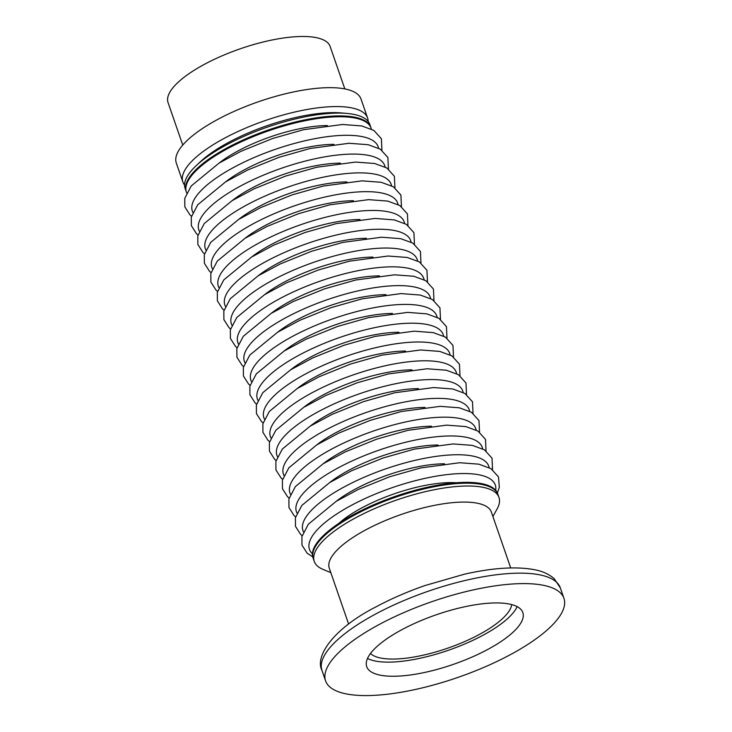 <?xml version="1.0" encoding="UTF-8"?>
<svg xmlns="http://www.w3.org/2000/svg" width="732" height="732" viewBox="0 0 732 732"><rect width="100%" height="100%" fill="white"/><g stroke="black" fill="none" stroke-linecap="round" stroke-linejoin="round"><path stroke-width="1.1" d="M492.901 516.518L497.037 509.088A97.74 31.037 160.9 0 0 498.968 497.421L497.696 493.752A97.74 31.037 160.9 0 0 481.958 483.696A97.74 31.037 160.9 0 0 373.009 505.08A97.74 31.037 160.9 0 0 312.976 557.72L313.269 558.571A97.74 31.037 160.9 0 1 373.302 505.922A97.74 31.037 160.9 0 1 482.251 484.547A97.74 31.037 160.9 0 0 373.302 505.922A97.74 31.037 160.9 0 0 313.269 558.571L314.248 561.389A97.74 31.037 160.9 0 0 322.977 569.368L330.827 572.644M497.989 494.603A97.74 31.037 160.9 0 0 482.251 484.547A97.74 31.037 160.9 0 1 497.989 494.603M371.362 129.042A97.74 31.037 160.9 0 0 371.106 128.173L370.813 127.322A97.74 31.037 160.9 0 0 355.066 117.266A97.74 31.037 160.9 0 0 246.117 138.65A97.74 31.037 160.9 0 0 186.093 191.29L185.114 188.463A97.74 31.037 160.9 0 1 196.341 165.524L200.449 161.68A91.436 29.033 160.9 0 1 341.222 112.929L346.822 113.414A97.74 31.037 160.9 0 0 196.341 165.524M371.106 128.173A97.74 31.037 160.9 0 0 355.368 118.108A97.74 31.037 160.9 0 0 246.41 139.492A97.74 31.037 160.9 0 0 186.386 192.132A97.74 31.037 160.9 0 0 186.724 192.983M367.491 658.443A82.606 26.233 160.9 0 0 375.113 660.996A82.606 26.233 160.9 0 0 456.31 647.39A82.606 26.233 160.9 0 0 517.14 606.618M370.483 653.484A75.671 24.028 160.9 0 0 380.548 658.013A75.671 24.028 160.9 0 0 459.513 643.739A75.671 24.028 160.9 0 0 511.723 604.577M345.897 693.835A126.114 40.05 160.9 0 0 486.487 666.248A126.114 40.05 160.9 0 0 563.942 598.328A126.114 40.05 160.9 0 0 543.629 585.344A126.114 40.05 160.9 0 0 403.048 612.931A126.114 40.05 160.9 0 0 325.584 680.861A126.114 40.05 160.9 0 0 345.897 693.835M509.518 604.065A82.606 26.233 160.9 0 0 417.441 622.136A82.606 26.233 160.9 0 0 366.705 666.623A82.606 26.233 160.9 0 0 380.009 675.124A82.606 26.233 160.9 0 0 472.085 657.052A82.606 26.233 160.9 0 0 522.822 612.565A82.606 26.233 160.9 0 0 509.518 604.065M510.707 567.931L491.364 512.08A85.763 27.23 160.9 0 0 477.557 503.259A85.763 27.23 160.9 0 0 381.958 522.017A85.763 27.23 160.9 0 0 329.29 568.206L348.624 624.057M498.968 497.421A97.74 31.037 160.9 0 0 483.23 487.366A97.74 31.037 160.9 0 0 374.281 508.749A97.74 31.037 160.9 0 0 314.248 561.389M368.132 121.43A97.74 31.037 160.9 0 0 367.574 117.971L361.032 99.067A97.74 31.037 160.9 0 0 345.284 89.011A97.74 31.037 160.9 0 0 236.335 110.395A97.74 31.037 160.9 0 0 176.302 163.035L182.854 181.939A97.74 31.037 160.9 0 0 184.555 185.004M344.836 88.92L330.141 46.491A85.763 27.23 160.9 0 0 316.325 37.661A85.763 27.23 160.9 0 0 220.735 56.419A85.763 27.23 160.9 0 0 168.058 102.608L182.753 145.046M346.822 113.414A97.74 31.037 160.9 0 1 354.096 114.439A97.74 31.037 160.9 0 1 369.834 124.495L370.813 127.322A97.74 31.037 160.9 0 0 355.066 117.266A97.74 31.037 160.9 0 0 246.117 138.65A97.74 31.037 160.9 0 0 186.093 191.29L186.386 192.132M367.574 117.971A97.74 31.037 160.9 0 0 351.836 107.915A97.74 31.037 160.9 0 0 242.878 129.299A97.74 31.037 160.9 0 0 182.854 181.939M495.701 490.339A98.335 31.22 160.9 0 0 479.46 474.894A98.335 31.22 160.9 0 0 362.688 499.663A98.335 31.22 160.9 0 0 312.427 553.804M456.329 482.754A77.921 24.742 160.9 0 0 338.687 523.49M327.405 125.565A77.921 24.742 160.9 0 0 219.106 163.062M378.545 148.175A98.335 31.22 160.9 0 0 362.331 136.646A98.335 31.22 160.9 0 0 250.701 159.054A98.335 31.22 160.9 0 0 192.909 212.454M333.911 144.35A77.921 24.742 160.9 0 0 225.612 181.856M385.05 166.96A98.335 31.22 160.9 0 0 368.837 155.44A98.335 31.22 160.9 0 0 257.207 177.849A98.335 31.22 160.9 0 0 199.415 231.248M340.426 163.145A77.921 24.742 160.9 0 0 232.117 200.65M391.556 185.754A98.335 31.22 160.9 0 0 375.351 174.234A98.335 31.22 160.9 0 0 263.712 196.643A98.335 31.22 160.9 0 0 205.921 250.042M346.931 181.939A77.921 24.742 160.9 0 0 238.632 219.435M398.062 204.548A98.335 31.22 160.9 0 0 381.857 193.028A98.335 31.22 160.9 0 0 270.218 215.428A98.335 31.22 160.9 0 0 212.426 268.827M353.437 200.724A77.921 24.742 160.9 0 0 245.138 238.229M404.567 223.342A98.335 31.22 160.9 0 0 388.363 211.813A98.335 31.22 160.9 0 0 276.723 234.222A98.335 31.22 160.9 0 0 218.932 287.621M359.943 219.518A77.921 24.742 160.9 0 0 251.643 257.024M411.082 242.127A98.335 31.22 160.9 0 0 394.868 230.607A98.335 31.22 160.9 0 0 283.229 253.016A98.335 31.22 160.9 0 0 225.438 306.415M366.448 238.312A77.921 24.742 160.9 0 0 258.149 275.808M417.588 260.921A98.335 31.22 160.9 0 0 401.374 249.402A98.335 31.22 160.9 0 0 289.735 271.81A98.335 31.22 160.9 0 0 231.953 325.2M372.954 257.097A77.921 24.742 160.9 0 0 264.655 294.603M424.093 279.716A98.335 31.22 160.9 0 0 407.88 268.187A98.335 31.22 160.9 0 0 296.25 290.595A98.335 31.22 160.9 0 0 238.458 343.994M379.469 275.891A77.921 24.742 160.9 0 0 271.16 313.397M430.599 298.5A98.335 31.22 160.9 0 0 414.394 286.981A98.335 31.22 160.9 0 0 302.755 309.389A98.335 31.22 160.9 0 0 244.964 362.788M385.974 294.685A77.921 24.742 160.9 0 0 277.675 332.182M437.105 317.295A98.335 31.22 160.9 0 0 420.9 305.775A98.335 31.22 160.9 0 0 309.261 328.183A98.335 31.22 160.9 0 0 251.469 381.573M392.48 313.47A77.921 24.742 160.9 0 0 284.181 350.976M443.61 336.089A98.335 31.22 160.9 0 0 427.406 324.56A98.335 31.22 160.9 0 0 315.767 346.968A98.335 31.22 160.9 0 0 257.975 400.367M398.986 332.264A77.921 24.742 160.9 0 0 290.686 369.77M450.125 354.874A98.335 31.22 160.9 0 0 433.911 343.354A98.335 31.22 160.9 0 0 322.272 365.762A98.335 31.22 160.9 0 0 264.481 419.162M405.491 351.058A77.921 24.742 160.9 0 0 297.192 388.555M456.631 373.668A98.335 31.22 160.9 0 0 440.417 362.148A98.335 31.22 160.9 0 0 328.778 384.556A98.335 31.22 160.9 0 0 270.986 437.956M411.997 369.852A77.921 24.742 160.9 0 0 303.698 407.349M463.136 392.462A98.335 31.22 160.9 0 0 446.923 380.933A98.335 31.22 160.9 0 0 335.293 403.341A98.335 31.22 160.9 0 0 277.501 456.741M418.503 388.637A77.921 24.742 160.9 0 0 310.203 426.143M469.642 411.247A98.335 31.22 160.9 0 0 453.428 399.727A98.335 31.22 160.9 0 0 341.798 422.135A98.335 31.22 160.9 0 0 284.007 475.535M425.018 407.431A77.921 24.742 160.9 0 0 316.709 444.937M476.148 430.041A98.335 31.22 160.9 0 0 459.943 418.521A98.335 31.22 160.9 0 0 348.304 440.929A98.335 31.22 160.9 0 0 290.512 494.329M431.523 426.225A77.921 24.742 160.9 0 0 323.224 463.722M482.653 448.835A98.335 31.22 160.9 0 0 466.449 437.315A98.335 31.22 160.9 0 0 354.81 459.714A98.335 31.22 160.9 0 0 297.018 513.114M438.029 445.01A77.921 24.742 160.9 0 0 329.729 482.516M489.159 467.629A98.335 31.22 160.9 0 0 472.954 456.1A98.335 31.22 160.9 0 0 361.315 478.508A98.335 31.22 160.9 0 0 303.524 531.908M444.534 463.804A77.921 24.742 160.9 0 0 336.235 501.31M560.319 587.878A126.114 40.05 160.9 0 0 540.015 574.894A126.114 40.05 160.9 0 0 399.425 602.491A126.114 40.05 160.9 0 0 321.97 670.411C314.467 656.211 333.856 628.294 375.919 606.901C390.888 598.877 407.175 591.776 424.789 585.6L464.674 574.126C493.048 567.785 516.316 566.312 534.488 569.697C542.467 571.189 549.037 574.181 554.197 578.692L560.319 587.878L563.942 598.328M191.528 216.187L190 214.952L184.848 206.882L184.784 198.326L191.244 185.955L219.051 163.099L241.121 151.24L272.524 138.531L303.716 129.674L342.549 124.477L361.709 125.931L373.832 130.388L381.381 138.705L381.93 150.252M198.033 234.972L196.505 233.746L191.354 225.676L191.29 217.12L197.75 204.75L225.557 181.893L247.626 170.025L279.029 157.316L310.222 148.459L349.054 143.271L368.214 144.716L380.338 149.182L387.887 157.499L388.436 169.046M204.539 253.766L203.02 252.54L197.869 244.47L197.796 235.914L204.255 223.544L232.062 200.678L254.132 188.819L285.535 176.11L316.727 167.253L355.56 162.065L374.72 163.511L386.844 167.976L394.392 176.293L394.951 187.831M211.054 272.56L209.526 271.334L204.374 263.255L204.301 254.699L210.761 242.329L238.568 219.472L260.638 207.614L292.041 194.904L323.242 186.047L362.075 180.85L381.226 182.305L393.358 186.761L400.907 195.078L401.456 206.625M217.56 291.354L216.031 290.119L210.88 282.049L210.816 273.493L217.267 261.123L245.083 238.266L267.143 226.398L298.555 213.689L329.748 204.832L368.58 199.644L387.731 201.09L399.864 205.555L407.413 213.872L407.962 225.419M224.065 310.139L222.537 308.913L217.386 300.843L217.322 292.288L223.772 279.917L251.588 257.051L273.649 245.193L305.061 232.483L336.253 223.626L375.086 218.438L394.237 219.884L406.37 224.349L413.919 232.666L414.468 244.204M230.571 328.933L229.043 327.707L223.891 319.628L223.827 311.073L230.287 298.702L258.094 275.845L280.164 263.987L311.567 251.277L342.759 242.42L381.592 237.223L400.752 238.678L412.875 243.143L420.424 251.46L420.973 262.998M237.077 347.727L235.548 346.492L230.397 338.422L230.333 329.867L236.793 317.496L264.6 294.639L286.67 282.772L318.072 270.071L349.265 261.205L388.097 256.017L407.257 257.472L419.381 261.928L426.93 270.245L427.479 281.793M243.582 366.512L242.063 365.286L236.912 357.216L236.839 348.661L243.298 336.29L271.105 313.424L293.175 301.566L324.578 288.856L355.77 279.999L394.603 274.811L413.763 276.257L425.887 280.722L433.435 289.039L433.985 300.577M250.088 385.307L248.569 384.08L243.417 376.001L243.344 367.446L249.804 355.075L277.611 332.218L299.681 320.36L331.084 307.65L362.285 298.793L401.118 293.596L420.269 295.051L432.402 299.516L439.95 307.833L440.499 319.372M256.603 404.101L255.075 402.865L249.923 394.795L249.85 386.24L256.31 373.869L284.126 351.012L306.186 339.154L337.598 326.445L368.791 317.587L407.623 312.39L426.774 313.845L438.907 318.301L446.456 326.618L447.005 338.166M263.108 422.886L261.58 421.659L256.429 413.589L256.365 405.034L262.815 392.663L290.631 369.806L312.692 357.939L344.104 345.23L375.296 336.372L414.129 331.184L433.28 332.63L445.413 337.095L452.962 345.413L453.511 356.96M269.614 441.68L268.086 440.454L262.934 432.383L262.87 423.819L269.321 411.448L297.137 388.591L319.207 376.733L350.61 364.024L381.802 355.166L420.635 349.969L439.786 351.424L451.918 355.889L459.467 364.207L460.016 375.745M276.12 460.474L274.592 459.238L269.44 451.168L269.376 442.613L275.836 430.242L303.643 407.385L325.713 395.527L357.115 382.818L388.308 373.961L427.14 368.763L446.3 370.218L458.424 374.674L465.973 382.992L466.522 394.539M282.625 479.268L281.106 478.033L275.955 469.962L275.882 461.407L282.342 449.036L310.148 426.18L332.218 414.312L363.621 401.603L394.813 392.745L433.646 387.557L452.806 389.003L464.93 393.468L472.479 401.786L473.028 413.333M289.131 498.053L287.612 496.827L282.461 488.756L282.387 480.201L288.847 467.83L316.654 444.965L338.724 433.106L370.127 420.397L401.319 411.54L440.152 406.352L459.312 407.797L471.435 412.262L478.984 420.58L479.542 432.118M295.646 516.847L294.118 515.621L288.966 507.541L288.893 498.986L295.353 486.615L323.16 463.759L345.23 451.9L376.632 439.191L407.834 430.334L446.666 425.136L465.817 426.591L477.95 431.057L485.499 439.374L486.048 450.912M302.151 535.641L300.623 534.406L295.472 526.335L295.408 517.78L301.858 505.409L329.675 482.553L351.735 470.685L383.147 457.976L414.339 449.119L453.172 443.931L472.323 445.376L484.456 449.841L492.005 458.159L492.554 469.706M312.72 556.842L307.129 553.2L301.977 545.13L301.913 536.574L308.364 524.203L336.18 501.338L358.241 489.479L389.653 476.77L420.845 467.913L459.678 462.725L478.829 464.17L490.962 468.636L498.51 476.953L499.316 487.466L497.357 492.901M325.584 680.861L321.97 670.411"/></g></svg>
